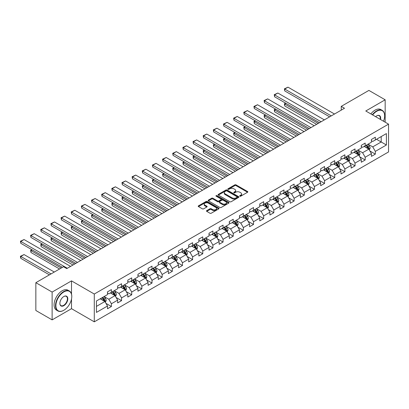 <?xml version="1.0" encoding="UTF-8"?>
<svg xmlns="http://www.w3.org/2000/svg" width="409" height="409" viewBox="0 0 409 409"><rect width="100%" height="100%" fill="white"/><g stroke="black" fill="none" stroke-linecap="round" stroke-linejoin="round"><path stroke-width="0.61" d="M239.873 196.172A0.634 0.363 0 0 0 240.768 196.172L247.557 192.256A0.905 0.521 0 0 0 247.823 191.887A0.905 0.521 0 0 0 247.557 191.519L236.059 184.878A0.905 0.521 0 0 0 234.781 184.878L227.997 188.8A0.634 0.363 0 0 0 227.808 189.055A0.634 0.363 0 0 0 227.997 189.316A0.634 0.363 0 0 0 228.892 189.316L229.766 188.81A2.889 1.667 0 0 1 233.856 188.81L234.812 189.362A2.889 1.667 0 0 1 235.661 190.543A2.889 1.667 0 0 1 234.812 191.719L233.938 192.23A0.634 0.363 0 0 0 233.749 192.486A0.634 0.363 0 0 0 233.938 192.746A0.634 0.363 0 0 0 234.827 192.746L235.707 192.235A2.889 1.667 0 0 1 239.797 192.235L240.753 192.792A2.889 1.667 0 0 1 241.601 193.968A2.889 1.667 0 0 1 240.753 195.149L239.873 195.655A0.634 0.363 0 0 0 239.689 195.916A0.634 0.363 0 0 0 239.873 196.172L239.873 195.655M206.739 210.62A0.905 0.521 0 0 0 206.479 210.988A0.905 0.521 0 0 0 206.739 211.356L209.965 213.222A0.905 0.521 0 0 0 211.243 213.222L218.779 208.871A0.905 0.521 0 0 0 219.045 208.498A0.905 0.521 0 0 0 218.779 208.13L207.286 201.494A0.905 0.521 0 0 0 206.008 201.494L198.467 205.845A0.905 0.521 0 0 0 198.207 206.213A0.905 0.521 0 0 0 198.467 206.581L202.368 208.83A0.905 0.521 0 0 0 203.641 208.83L206.867 206.969A0.905 0.521 0 0 0 207.133 206.601A0.905 0.521 0 0 0 206.867 206.233L204.935 205.119A2.418 1.396 0 0 1 204.229 204.132A2.418 1.396 0 0 1 205.722 202.844A2.418 1.396 0 0 1 208.355 203.145L215.921 207.511A2.418 1.396 0 0 1 216.632 208.498A2.418 1.396 0 0 1 215.139 209.791A2.418 1.396 0 0 1 212.506 209.485L211.243 208.759A0.905 0.521 0 0 0 209.965 208.759L206.739 210.62L206.739 211.356M71.514 280.881L52.122 292.077L35.854 282.685L35.854 310.487L52.122 319.879L71.514 308.683L94.29 321.832L94.29 294.03L71.514 280.881L71.514 294.081M385.166 122.189L385.166 99.796L365.774 110.992L388.55 124.142L94.29 294.03M385.166 99.796L368.898 90.404L341.244 106.371L341.244 110.128M35.854 282.685L63.507 266.719L66.764 268.595L344.496 108.252L341.244 106.371M229.832 201.749A0.905 0.521 0 0 0 231.111 201.749L238.646 197.399A0.905 0.521 0 0 0 238.912 197.031A0.905 0.521 0 0 0 238.646 196.663L227.148 190.027A0.905 0.521 0 0 0 225.87 190.027L218.334 194.377A0.905 0.521 0 0 0 218.069 194.745A0.905 0.521 0 0 0 218.334 195.113L229.832 201.749M216.381 196.31A0.634 0.363 0 0 1 217.026 196.402L228.703 203.14L221.177 207.486A0.905 0.521 0 0 1 219.899 207.486L208.401 200.85L211.627 198.999L211.627 198.247L208.401 200.108A0.905 0.521 0 0 0 208.135 200.482A0.905 0.521 0 0 0 208.401 200.85L208.401 200.108M211.627 198.999A0.905 0.521 0 0 1 212.905 198.999L212.905 198.247A0.905 0.521 0 0 0 211.627 198.247M212.905 198.247L217.568 200.942A0.905 0.521 0 0 0 218.846 200.942L220.983 199.704A0.905 0.521 0 0 0 221.249 199.336A0.905 0.521 0 0 0 220.983 198.968L216.131 196.167A0.634 0.363 0 0 1 215.947 195.906A0.634 0.363 0 0 1 216.335 195.568A0.634 0.363 0 0 1 217.026 195.65L228.713 202.399A0.905 0.521 0 0 1 228.979 202.767A0.905 0.521 0 0 1 228.713 203.135L228.713 202.399M94.29 321.832L388.55 151.944L388.55 124.142M105.972 303.371L111.401 306.505L111.401 303.764L117.649 300.155L117.649 302.9L121.555 300.646L121.555 297.9L127.802 294.296L127.802 297.036L131.708 294.782L131.708 292.041L137.951 288.437L137.951 291.177L141.857 288.923L141.857 286.182L148.104 282.573L148.104 285.318L152.01 283.064L152.01 280.318L158.257 276.714L158.257 279.454L162.158 277.2L162.158 274.459L168.406 270.85L168.406 273.595L172.312 271.341L172.312 268.595L178.559 264.991L178.559 267.731L182.465 265.482L182.465 262.736L188.707 259.132L188.707 261.872L192.613 259.618L192.613 256.878L198.861 253.268L198.861 256.014L202.767 253.759L202.767 251.014L209.014 247.409L209.014 250.15L212.915 247.895L212.915 245.155L219.163 241.545L219.163 244.291L223.069 242.036L223.069 239.296L229.316 235.686L229.316 238.432L233.222 236.177L233.222 233.432L239.469 229.827L239.469 232.568L243.37 230.313L243.37 227.573L249.618 223.963L249.618 226.709L253.524 224.454L253.524 221.709L259.771 218.104L259.771 220.845L263.672 218.59L263.672 215.85L269.92 212.245L269.92 214.986L273.825 212.731L273.825 209.991L280.073 206.381L280.073 209.127L283.979 206.872L283.979 204.127L290.226 200.522L290.226 203.263L294.127 201.008L294.127 198.268L300.375 194.658L300.375 197.404L304.281 195.149L304.281 192.404L310.528 188.8L310.528 191.54L314.434 189.29L314.434 186.545L320.676 182.941L320.676 185.681L324.582 183.426L324.582 180.686L330.83 177.077L330.83 179.822L334.736 177.567L334.736 174.822L340.983 171.218L340.983 173.958L344.884 171.703L344.884 168.963L351.132 165.359L351.132 168.099L355.038 165.844L355.038 163.104L361.285 159.495L361.285 162.24L365.191 159.985L365.191 157.24L371.433 153.636L371.433 156.376L375.339 154.121L375.339 151.381L386.403 144.996L386.403 133.574L381.198 136.575L381.198 141.989L386.403 144.996M111.401 306.505L107.501 308.759L107.501 306.019L96.437 312.404L96.437 300.983L107.501 294.598L107.501 291.852L111.401 289.598L111.401 292.343L117.649 288.734L117.649 285.993L121.555 283.739L121.555 286.479L127.802 282.875L127.802 280.129L131.708 277.88L131.708 280.62L137.951 277.016L137.951 274.27L141.857 272.016L141.857 274.761L148.104 271.152L148.104 268.411L152.01 266.157L152.01 268.897L158.257 265.293L158.257 262.547L162.158 260.293L162.158 263.038L168.406 259.429L168.406 256.688L172.312 254.434L172.312 257.174L178.559 253.57L178.559 250.829L182.465 248.575L182.465 251.315L188.707 247.711L188.707 244.965L192.613 242.711L192.613 245.456L198.861 241.847L198.861 239.107L202.767 236.852L202.767 239.592L209.014 235.988L209.014 233.242L212.915 230.988L212.915 233.733L219.163 230.124L219.163 227.384L223.069 225.129L223.069 227.874L229.316 224.265L229.316 221.525L233.222 219.27L233.222 222.01L239.469 218.406L239.469 215.661L243.37 213.406L243.37 216.151L249.618 212.542L249.618 209.802L253.524 207.547L253.524 210.287L259.771 206.683L259.771 203.938L263.672 201.688L263.672 204.428L269.92 200.824L269.92 198.079L273.825 195.824L273.825 198.569L280.073 194.96L280.073 192.22L283.979 189.965L283.979 192.705L290.226 189.101L290.226 186.356L294.127 184.101L294.127 186.847L300.375 183.237L300.375 180.497L304.281 178.242L304.281 180.982L310.528 177.378L310.528 174.638L314.434 172.383L314.434 175.124L320.676 171.519L320.676 168.774L324.582 166.519L324.582 169.265L330.83 165.655L330.83 162.915L334.736 160.66L334.736 163.401L340.983 159.796L340.983 157.051L344.884 154.801L344.884 157.542L351.132 153.932L351.132 151.192L355.038 148.937L355.038 151.683L361.285 148.073L361.285 145.333L365.191 143.078L365.191 145.819L371.433 142.214L371.433 139.469L375.339 137.214L375.339 139.96L386.403 133.574M110.364 292.941L115.047 295.646L108.799 299.255L104.116 296.551M107.501 293.095L108.799 293.846L111.401 292.343M108.799 299.255L111.401 303.764M115.047 295.646L117.649 300.155M120.512 287.082L125.2 289.787L118.953 293.396L114.264 290.687M117.649 287.23L118.953 287.982L121.555 286.479M118.953 293.396L121.555 297.9M125.2 289.787L127.802 294.296M130.665 281.223L135.348 283.928L129.101 287.532L124.418 284.828M127.802 281.372L129.101 282.123L131.708 280.62M129.101 287.532L131.708 292.041M135.348 283.928L137.951 288.437M140.814 275.359L145.502 278.064L139.254 281.673L134.571 278.969M137.951 275.513L139.254 276.264L141.857 274.761M139.254 281.673L141.857 286.182M145.502 278.064L148.104 282.573M150.967 269.5L155.655 272.205L149.408 275.809L144.72 273.105M148.104 269.649L149.408 270.4L152.01 268.897M149.408 275.809L152.01 280.318M155.655 272.205L158.257 276.714M161.12 263.636L165.803 266.346L159.556 269.95L154.873 267.246M158.257 263.79L159.556 264.541L162.158 263.038M159.556 269.95L162.158 274.459M165.803 266.346L168.406 270.85M171.269 257.777L175.957 260.482L169.709 264.091L165.021 261.387M168.406 257.926L169.709 258.677L172.312 257.174M169.709 264.091L172.312 268.595M175.957 260.482L178.559 264.991M181.422 251.918L186.105 254.623L179.858 258.227L175.175 255.523M178.559 252.067L179.858 252.818L182.465 251.315M179.858 258.227L182.465 262.736M186.105 254.623L188.707 259.132M191.576 246.054L196.259 248.759L190.011 252.368L185.328 249.664M188.707 246.208L190.011 246.959L192.613 245.456M190.011 252.368L192.613 256.878M196.259 248.759L198.861 253.268M201.724 240.195L206.412 242.9L200.165 246.504L195.476 243.8M198.861 240.344L200.165 241.095L202.767 239.592M200.165 246.504L202.767 251.014M206.412 242.9L209.014 247.409M211.877 234.337L216.56 237.041L210.313 240.645L205.63 237.941M209.014 234.485L210.313 235.236L212.915 233.733M210.313 240.645L212.915 245.155M216.56 237.041L219.163 241.545M222.026 228.473L226.714 231.177L220.466 234.786L215.778 232.082M219.163 228.626L220.466 229.372L223.069 227.874M220.466 234.786L223.069 239.296M226.714 231.177L229.316 235.686M232.179 222.614L236.862 225.318L230.615 228.922L225.932 226.218M229.316 222.762L230.615 223.513L233.222 222.01M230.615 228.922L233.222 233.432M236.862 225.318L239.469 229.827M242.332 216.75L247.016 219.454L240.768 223.063L236.085 220.359M239.469 216.903L240.768 217.654L243.37 216.151M240.768 223.063L243.37 227.573M247.016 219.454L249.618 223.963M252.481 210.891L257.169 213.595L250.922 217.205L246.233 214.495M249.618 211.039L250.922 211.79L253.524 210.287M250.922 217.205L253.524 221.709M257.169 213.595L259.771 218.104M262.634 205.032L267.317 207.736L261.07 211.341L256.387 208.636M259.771 205.18L261.07 205.931L263.672 204.428M261.07 211.341L263.672 215.85M267.317 207.736L269.92 212.245M272.783 199.168L277.471 201.872L271.223 205.482L266.535 202.777M269.92 199.321L271.223 200.073L273.825 198.569M271.223 205.482L273.825 209.991M277.471 201.872L280.073 206.381M282.936 193.309L287.619 196.013L281.377 199.618L276.689 196.913M280.073 193.457L281.377 194.209L283.979 192.705M281.377 199.618L283.979 204.127M287.619 196.013L290.226 200.522M293.089 187.445L297.772 190.154L291.525 193.759L286.842 191.054M290.226 187.598L291.525 188.35L294.127 186.847M291.525 193.759L294.127 198.268M297.772 190.154L300.375 194.658M303.238 181.586L307.926 184.29L301.678 187.9L296.99 185.195M300.375 181.734L301.678 182.486L304.281 180.982M301.678 187.9L304.281 192.404M307.926 184.29L310.528 188.8M313.391 175.727L318.074 178.431L311.827 182.036L307.144 179.331M310.528 175.875L311.827 176.627L314.434 175.124M311.827 182.036L314.434 186.545M318.074 178.431L320.676 182.941M323.539 169.863L328.228 172.567L321.98 176.177L317.297 173.472M320.676 170.016L321.98 170.768L324.582 169.265M321.98 176.177L324.582 180.686M328.228 172.567L330.83 177.077M333.693 164.004L338.381 166.708L332.134 170.318L327.445 167.608M330.83 164.152L332.134 164.904L334.736 163.401M332.134 170.318L334.736 174.822M338.381 166.708L340.983 171.218M343.846 158.145L348.529 160.849L342.282 164.454L337.599 161.749M340.983 158.293L342.282 159.045L344.884 157.542M342.282 164.454L344.884 168.963M348.529 160.849L351.132 165.359M353.995 152.281L358.683 154.985L352.435 158.595L347.747 155.89M351.132 152.434L352.435 153.186L355.038 151.683M352.435 158.595L355.038 163.104M358.683 154.985L361.285 159.495M364.148 146.422L368.831 149.127L362.584 152.731L357.901 150.026M361.285 146.57L362.584 147.322L365.191 145.819M362.584 152.731L365.191 157.24M368.831 149.127L371.433 153.636M376.51 139.285L381.198 141.989L372.737 146.872L368.054 144.167M371.433 140.711L372.737 141.463L375.339 139.96M372.737 146.872L375.339 151.381M52.122 292.077L52.122 319.879M96.437 306.392L104.893 301.51L100.21 298.805M104.893 301.51L107.501 306.019M369.905 150.987L375.339 154.121M359.756 156.846L365.191 159.985M349.603 162.705L355.038 165.844M339.455 168.569L344.884 171.703M329.301 174.428L334.736 177.567M319.148 180.292L324.582 183.426M308.999 186.151L314.434 189.29M298.846 192.01L304.281 195.149M288.693 197.874L294.127 201.008M278.544 203.733L283.979 206.872M268.391 209.592L273.825 212.731M258.243 215.456L263.672 218.59M248.089 221.315L253.524 224.454M237.936 227.179L243.37 230.313M227.787 233.038L233.222 236.177M217.634 238.897L223.069 242.036M207.486 244.761L212.915 247.895M197.332 250.62L202.767 253.759M187.179 256.484L192.613 259.618M177.031 262.343L182.465 265.482M166.877 268.202L172.312 271.341M156.729 274.066L162.158 277.2M146.575 279.925L152.01 283.064M136.422 285.784L141.857 288.923M126.274 291.648L131.708 294.782M116.12 297.507L121.555 300.646M71.514 308.683L71.514 298.989M240.129 196.264L240.753 195.901A2.889 1.667 0 0 0 241.601 194.72L241.601 193.968M235.661 190.543L235.661 191.294A2.889 1.667 0 0 1 234.812 192.47L234.188 192.833M247.557 191.519L247.557 192.256L236.059 185.63A0.905 0.521 0 0 0 234.781 185.63L228.248 189.403M238.636 197.409L227.148 190.778A0.905 0.521 0 0 0 225.87 190.778L218.345 195.119M237.051 197.291A0.634 0.363 0 0 0 237.235 197.031A0.634 0.363 0 0 0 237.051 196.775L226.959 190.947A0.634 0.363 0 0 0 226.065 190.947L225.139 191.484A2.889 1.667 0 0 0 224.29 192.659A2.889 1.667 0 0 0 225.139 193.84L232.036 197.823A2.889 1.667 0 0 0 236.121 197.823L237.051 197.291L237.051 198.043A0.634 0.363 0 0 0 237.235 197.782L237.235 197.031M224.29 192.659L224.29 193.411A2.889 1.667 0 0 0 225.139 194.592L225.139 193.84M237.051 198.043L236.121 198.575A2.889 1.667 0 0 1 232.036 198.575L225.139 194.592M212.905 198.999L217.568 201.693A0.905 0.521 0 0 0 218.846 201.693L220.983 200.456A0.905 0.521 0 0 0 221.249 200.088L221.249 199.336M222.404 203.733A2.418 1.396 0 0 0 225.042 204.035A2.418 1.396 0 0 0 226.53 202.746A2.418 1.396 0 0 0 225.824 201.76L223.156 200.221A0.905 0.521 0 0 0 221.877 200.221L219.74 201.458A0.905 0.521 0 0 0 219.475 201.826A0.905 0.521 0 0 0 219.74 202.194L222.404 203.733L222.404 204.485A2.418 1.396 0 0 0 225.042 204.786A2.418 1.396 0 0 0 226.53 203.498L226.53 202.746M219.475 201.826L219.475 202.578A0.905 0.521 0 0 0 219.74 202.946L219.74 202.194M222.404 204.485L219.74 202.946M216.632 208.498L216.632 209.25A2.418 1.396 0 0 1 215.139 210.543A2.418 1.396 0 0 1 212.506 210.236L211.243 209.51A0.905 0.521 0 0 0 209.965 209.51L206.755 211.366M204.229 204.132L204.229 204.883A2.418 1.396 0 0 0 204.935 205.87L204.935 205.119M206.857 206.974L204.935 205.87M218.769 208.876L207.286 202.245A0.905 0.521 0 0 0 206.008 202.245L198.483 206.591M369.347 150.016L370.119 148.068A2.439 1.406 -120 0 0 369.342 145.987L367.998 144.198M365.656 147.291L364.746 146.074M318.238 123.411L284.746 104.07L284.746 105.951L316.612 124.346M368.458 148.907L368.806 148.17A2.439 1.406 -120 0 0 368.105 146.703L366.766 144.909M366.152 145.261L367.64 147.25A1.242 0.716 60 0 1 367.87 147.629L368.806 148.17M365.983 145.364L367.328 147.153A2.439 1.406 60 0 1 368.023 148.62M285.983 103.359L284.746 104.07L284.388 103.866L285.625 103.15M284.746 105.951L284.388 103.866M331.254 115.895L284.746 89.044L284.746 90.921L329.628 116.836M334.506 114.019L287.997 87.168L284.746 89.044L284.388 88.84L287.997 87.168M284.746 90.921L284.388 88.84M383.519 121.238A11.227 6.483 120 0 0 384.644 115.875A11.227 6.483 120 0 0 376.704 111.294A11.227 6.483 120 0 0 372.63 114.949M372.292 114.755A11.503 6.641 -60 0 1 376.51 110.957A11.503 6.641 -60 0 1 382.262 110.384A11.503 6.641 -60 0 1 384.644 115.65A11.503 6.641 -60 0 1 384.644 115.767M375.62 116.677A5.614 3.241 -60 0 1 376.704 115.875L376.704 115.875A5.614 3.241 -60 0 1 380.523 119.51M370.861 113.927A11.503 6.641 -60 0 1 375.079 110.128A11.503 6.641 -60 0 1 380.83 109.561L382.262 110.384M380.171 119.305A5.337 3.083 120 0 0 379.179 115.727A5.337 3.083 120 0 0 376.607 115.936M63.64 310.375L63.835 310.262A11.227 6.483 120 0 0 71.774 296.51A11.227 6.483 120 0 0 63.835 291.929A11.227 6.483 120 0 0 55.895 305.681A11.227 6.483 120 0 0 63.835 310.262L63.64 310.375A11.503 6.641 -60 0 1 57.889 310.947A11.503 6.641 -60 0 1 56.125 301.73A11.503 6.641 -60 0 1 63.64 291.591A11.503 6.641 -60 0 1 69.392 291.019A11.503 6.641 -60 0 1 71.774 296.285A11.503 6.641 -60 0 1 71.774 296.402M63.835 305.681A5.614 3.241 -60 0 1 59.867 303.386A5.614 3.241 -60 0 1 63.835 296.51L63.835 296.51A5.614 3.241 -60 0 1 67.802 298.805A5.614 3.241 -60 0 1 63.835 305.681M59.867 303.274A5.337 3.083 120 0 0 60.972 305.605A5.337 3.083 120 0 0 63.64 305.339A5.337 3.083 120 0 0 67.127 300.635A5.337 3.083 120 0 0 66.309 296.361A5.337 3.083 120 0 0 63.738 296.571M57.889 310.947L56.457 310.119A11.503 6.641 -60 0 1 54.694 300.901A11.503 6.641 -60 0 1 62.209 290.763A11.503 6.641 -60 0 1 67.96 290.196L69.392 291.019M359.194 155.875L359.971 153.927A2.439 1.406 -120 0 0 359.189 151.851L357.849 150.057M355.508 153.155L354.593 151.938M308.084 129.27L274.592 109.934L274.592 111.81L306.459 130.21M358.304 154.771L358.652 154.029A2.439 1.406 -120 0 0 357.957 152.562L356.612 150.773M355.999 151.126L357.492 153.114A1.242 0.716 60 0 1 357.717 153.493L358.652 154.029M355.83 151.223L357.175 153.017A2.439 1.406 60 0 1 357.87 154.484M275.83 109.218L274.592 109.934L274.234 109.724L275.472 109.014M274.592 111.81L274.234 109.724M349.046 161.739L349.818 159.786A2.439 1.406 -120 0 0 349.041 157.71L347.696 155.921M345.354 159.014L344.444 157.797M297.936 135.134L264.444 115.793L264.444 117.674L296.31 136.069M348.151 160.63L348.504 159.893A2.439 1.406 -120 0 0 347.803 158.426L346.459 156.632M345.85 156.984L347.338 158.973A1.242 0.716 60 0 1 347.563 159.352L348.504 159.893M345.682 157.082L347.021 158.876A2.439 1.406 60 0 1 347.722 160.343M265.681 115.082L264.444 115.793L264.086 115.589L265.323 114.873M264.444 117.674L264.086 115.589M321.101 121.754L274.592 94.903L274.592 96.785L319.475 122.695M324.357 119.878L277.849 93.027L274.592 94.903L274.234 94.699L277.849 93.027M274.592 96.785L274.234 94.699M310.952 127.618L264.444 100.767L264.444 102.644L309.322 128.559M314.204 125.737L267.696 98.886L264.444 100.767L264.086 100.558L267.696 98.886M264.444 102.644L264.086 100.558M338.892 167.598L339.664 165.65A2.439 1.406 -120 0 0 338.887 163.574L337.548 161.78M335.206 164.878L334.291 163.656M287.783 140.993L254.291 121.657L254.291 123.533L286.157 141.933M338.003 166.489L338.35 165.752A2.439 1.406 -120 0 0 337.65 164.285L336.31 162.496M335.697 162.848L337.19 164.837A1.242 0.716 60 0 1 337.415 165.21L338.35 165.752M335.528 162.946L336.873 164.735A2.439 1.406 60 0 1 337.568 166.202M255.528 120.941L254.291 121.657L253.933 121.447L255.17 120.737M254.291 123.533L253.933 121.447M328.739 173.462L329.516 171.509A2.439 1.406 -120 0 0 328.739 169.433L327.394 167.639M325.053 170.737L324.143 169.52M277.634 146.851L244.137 127.516L244.137 129.392L276.003 147.792M327.849 172.353L328.197 171.616A2.439 1.406 -120 0 0 327.502 170.149L326.157 168.355M325.549 168.707L327.036 170.696A1.242 0.716 60 0 1 327.261 171.074L328.197 171.616M325.375 168.805L326.719 170.599A2.439 1.406 60 0 1 327.42 172.066M245.374 126.8L244.137 127.516L243.779 127.311L245.017 126.596M244.137 129.392L243.779 127.311M318.591 179.321L319.363 177.373A2.439 1.406 -120 0 0 318.585 175.292L317.241 173.503M314.899 176.596L313.989 175.379M267.481 152.715L233.989 133.375L233.989 135.256L265.855 153.651M317.696 178.212L318.049 177.475A2.439 1.406 -120 0 0 317.348 176.008L316.004 174.214M315.395 174.566L316.883 176.555A1.242 0.716 60 0 1 317.113 176.933L318.049 177.475M315.227 174.663L316.566 176.458A2.439 1.406 60 0 1 317.266 177.925M235.226 132.664L233.989 133.375L233.631 133.17L234.868 132.455M233.989 135.256L233.631 133.17M300.799 133.477L254.291 106.626L254.291 108.508L299.173 134.418M304.051 131.601L257.542 104.75L254.291 106.626L253.933 106.422L257.542 104.75M254.291 108.508L253.933 106.422M290.646 139.341L244.137 112.49L244.137 114.367L289.02 140.277M293.902 137.46L247.394 110.609L244.137 112.49L243.779 112.281L247.394 110.609M244.137 114.367L243.779 112.281M280.497 145.2L233.989 118.349L233.989 120.226L278.866 146.141M283.749 143.324L237.24 116.468L233.989 118.349L233.631 118.14L237.24 116.468M233.989 120.226L233.631 118.14M308.437 185.18L309.214 183.232A2.439 1.406 -120 0 0 308.432 181.156L307.093 179.362M304.751 182.46L303.836 181.238M257.327 158.574L223.835 139.239L223.835 141.115L255.702 159.515M307.548 184.076L307.895 183.334A2.439 1.406 -120 0 0 307.2 181.867L305.855 180.078M305.242 180.43L306.735 182.419A1.242 0.716 60 0 1 306.96 182.797L307.895 183.334M305.073 180.527L306.418 182.322A2.439 1.406 60 0 1 307.113 183.784M225.073 138.523L223.835 139.239L223.478 139.029L224.715 138.319M223.835 141.115L223.478 139.029M270.344 151.059L223.835 124.208L223.835 126.09L268.718 152M273.595 149.183L227.092 122.332L223.835 124.208L223.478 124.004L227.092 122.332M223.835 126.09L223.478 124.004M298.289 191.044L299.061 189.091A2.439 1.406 -120 0 0 298.284 187.015L296.939 185.221M294.598 188.319L293.688 187.102M247.179 164.433L213.687 145.098L213.687 146.979L245.553 165.374M297.394 189.934L297.747 189.198A2.439 1.406 -120 0 0 297.046 187.731L295.702 185.937M295.094 186.289L296.581 188.278A1.242 0.716 60 0 1 296.806 188.656L297.747 189.198M294.925 186.386L296.264 188.181A2.439 1.406 60 0 1 296.965 189.648M214.919 144.382L213.687 145.098L213.329 144.893L214.561 144.178M213.687 146.979L213.329 144.893M260.19 156.923L213.687 130.072L213.687 131.949L258.565 157.859M263.447 155.042L216.939 128.191L213.687 130.072L213.329 129.863L216.939 128.191M213.687 131.949L213.329 129.863M288.135 196.903L288.907 194.955A2.439 1.406 -120 0 0 288.13 192.879L286.786 191.085M284.449 194.178L283.534 192.961M237.026 170.297L203.534 150.962L203.534 152.838L235.4 171.238M287.246 195.793L287.593 195.057A2.439 1.406 -120 0 0 286.893 193.59L285.554 191.795M284.94 192.148L286.433 194.137A1.242 0.716 60 0 1 286.658 194.515L287.593 195.057M284.771 192.25L286.116 194.04A2.439 1.406 60 0 1 286.811 195.507M204.771 150.246L203.534 150.962L203.176 150.752L204.413 150.037M203.534 152.838L203.176 150.752M250.042 162.782L203.534 135.931L203.534 137.807L248.416 163.723M253.294 160.906L206.785 134.055L203.534 135.931L203.176 135.727L206.785 134.055M203.534 137.807L203.176 135.727M277.982 202.767L278.759 200.814A2.439 1.406 -120 0 0 277.982 198.738L276.637 196.944M274.296 200.042L273.381 198.825M226.877 176.156L193.38 156.821L193.38 158.697L225.247 177.097M277.092 201.657L277.44 200.916A2.439 1.406 -120 0 0 276.745 199.454L275.4 197.659M274.792 198.012L276.279 200.001A1.242 0.716 60 0 1 276.504 200.379L277.44 200.916M274.618 198.109L275.963 199.904A2.439 1.406 60 0 1 276.663 201.371M194.618 156.105L193.38 156.821L193.022 156.611L194.26 155.901M193.38 158.697L193.022 156.611M239.889 168.641L193.38 141.79L193.38 143.671L238.263 169.582M243.145 166.765L196.637 139.914L193.38 141.79L193.022 141.586L196.637 139.914M193.38 143.671L193.022 141.586M267.834 208.626L268.606 206.673A2.439 1.406 -120 0 0 267.829 204.597L266.484 202.808M264.142 205.901L263.232 204.684M216.724 182.02L183.232 162.68L183.232 164.561L215.098 182.956M266.939 207.516L267.292 206.78A2.439 1.406 -120 0 0 266.591 205.313L265.247 203.518M264.638 203.871L266.126 205.86A1.242 0.716 60 0 1 266.356 206.238L267.292 206.78M264.47 203.968L265.809 205.763A2.439 1.406 60 0 1 266.51 207.23M184.469 161.969L183.232 162.68L182.874 162.475L184.111 161.759M183.232 164.561L182.874 162.475M229.74 174.505L183.232 147.654L183.232 149.53L228.11 175.446M232.992 172.624L186.484 145.773L183.232 147.654L182.874 147.444L186.484 145.773M183.232 149.53L182.874 147.444M257.68 214.485L258.457 212.537A2.439 1.406 -120 0 0 257.675 210.461L256.336 208.667M253.994 211.765L253.079 210.543M206.571 187.879L173.079 168.544L173.079 170.42L204.945 188.82M256.791 213.375L257.138 212.639A2.439 1.406 -120 0 0 256.443 211.172L255.098 209.382M254.485 209.735L255.978 211.724A1.242 0.716 60 0 1 256.203 212.097L257.138 212.639M254.316 209.832L255.661 211.622A2.439 1.406 60 0 1 256.356 213.089M174.316 167.828L173.079 168.544L172.721 168.334L173.958 167.624M173.079 170.42L172.721 168.334M219.587 180.364L173.079 153.513L173.079 155.394L217.961 181.305M222.839 178.488L176.335 151.637L173.079 153.513L172.721 153.309L176.335 151.637M173.079 155.394L172.721 153.309M247.532 220.349L248.304 218.396A2.439 1.406 -120 0 0 247.527 216.32L246.182 214.526M243.841 217.624L242.931 216.407M196.422 193.738L162.93 174.403L162.93 176.279L194.796 194.679M246.637 219.239L246.985 218.503A2.439 1.406 -120 0 0 246.29 217.036L244.945 215.241M244.337 215.594L245.824 217.583A1.242 0.716 60 0 1 246.049 217.961L246.985 218.503M244.163 215.691L245.507 217.486A2.439 1.406 60 0 1 246.208 218.953M164.162 173.687L162.93 174.403L162.572 174.198L163.804 173.482M162.93 176.279L162.572 174.198M209.434 186.228L162.93 159.377L162.93 161.253L207.808 187.164M212.69 184.347L166.182 157.496L162.93 159.377L162.572 159.167L166.182 157.496M162.93 161.253L162.572 159.167M237.378 226.208L238.15 224.26A2.439 1.406 -120 0 0 237.373 222.179L236.029 220.39M233.687 223.483L232.777 222.266M186.269 199.602L152.777 180.262L152.777 182.143L184.643 200.538M236.489 225.098L236.837 224.362A2.439 1.406 -120 0 0 236.136 222.895L234.797 221.1M234.183 221.453L235.676 223.442A1.242 0.716 60 0 1 235.901 223.82L236.837 224.362M234.014 221.555L235.359 223.345A2.439 1.406 60 0 1 236.054 224.812M154.014 179.551L152.777 180.262L152.419 180.057L153.656 179.341M152.777 182.143L152.419 180.057M199.285 192.087L152.777 165.236L152.777 167.112L197.659 193.028M202.537 190.211L156.028 163.36L152.777 165.236L152.419 165.031L156.028 163.36M152.777 167.112L152.419 165.031M227.225 232.067L228.002 230.119A2.439 1.406 -120 0 0 227.225 228.043L225.88 226.249M223.539 229.347L222.624 228.13M176.121 205.461L142.623 186.126L142.623 188.002L174.49 206.402M226.335 230.962L226.683 230.221A2.439 1.406 -120 0 0 225.988 228.754L224.643 226.964M224.03 227.317L225.523 229.306A1.242 0.716 60 0 1 225.748 229.684L226.683 230.221M223.861 227.414L225.206 229.209A2.439 1.406 60 0 1 225.906 230.676M143.861 185.41L142.623 186.126L142.266 185.916L143.503 185.205M142.623 188.002L142.266 185.916M189.132 197.946L142.623 171.095L142.623 172.976L187.506 198.886M192.388 196.069L145.88 169.219L142.623 171.095L142.266 170.89L145.88 169.219M142.623 172.976L142.266 170.89M217.077 237.931L217.849 235.978A2.439 1.406 -120 0 0 217.072 233.902L215.727 232.107M213.386 235.206L212.476 233.989M165.967 211.32L132.475 191.985L132.475 193.866L164.341 212.261M216.182 236.821L216.535 236.085A2.439 1.406 -120 0 0 215.834 234.618L214.49 232.823M213.881 233.176L215.369 235.165A1.242 0.716 60 0 1 215.594 235.543L216.535 236.085M213.713 233.273L215.052 235.068A2.439 1.406 60 0 1 215.753 236.535M133.712 191.274L132.475 191.985L132.117 191.78L133.354 191.064M132.475 193.866L132.117 191.78M178.984 203.81L132.475 176.959L132.475 178.835L177.353 204.745M182.235 201.928L135.727 175.078L132.475 176.959L132.117 176.749L135.727 175.078M132.475 178.835L132.117 176.749M206.923 243.79L207.7 241.842A2.439 1.406 -120 0 0 206.918 239.766L205.579 237.972M203.237 241.07L202.322 239.848M155.814 217.184L122.322 197.849L122.322 199.725L154.188 218.125M206.034 242.68L206.381 241.944A2.439 1.406 -120 0 0 205.681 240.477L204.342 238.682M203.728 239.035L205.221 241.029A1.242 0.716 60 0 1 205.446 241.402L206.381 241.944M203.559 239.137L204.904 240.927A2.439 1.406 60 0 1 205.599 242.394M123.559 197.133L122.322 197.849L121.964 197.639L123.201 196.928M122.322 199.725L121.964 197.639M168.83 209.669L122.322 182.818L122.322 184.699L167.204 210.609M172.082 207.792L125.578 180.942L122.322 182.818L121.964 182.613L125.578 180.942M122.322 184.699L121.964 182.613M196.775 249.654L197.547 247.701A2.439 1.406 -120 0 0 196.77 245.625L195.425 243.83M193.084 246.929L192.174 245.712M145.665 223.043L112.168 203.708L112.168 205.584L144.034 223.984M195.88 248.544L196.228 247.803A2.439 1.406 -120 0 0 195.533 246.341L194.188 244.546M193.58 244.899L195.067 246.888A1.242 0.716 60 0 1 195.292 247.266L196.228 247.803M193.406 244.996L194.75 246.791A2.439 1.406 60 0 1 195.451 248.258M113.405 202.992L112.168 203.708L111.81 203.503L113.048 202.787M112.168 205.584L111.81 203.503M158.677 215.533L112.168 188.677L112.168 190.558L157.051 216.468M161.933 213.651L115.425 186.801L112.168 188.677L111.81 188.472L115.425 186.801M112.168 190.558L111.81 188.472M186.622 255.513L187.394 253.565A2.439 1.406 -120 0 0 186.616 251.484L185.272 249.694M182.93 252.788L182.02 251.571M135.512 228.907L102.02 209.566L102.02 211.448L133.886 229.843M185.732 254.403L186.08 253.667A2.439 1.406 -120 0 0 185.379 252.2L184.04 250.405M183.426 250.758L184.914 252.747A1.242 0.716 60 0 1 185.144 253.125L186.08 253.667M183.258 250.855L184.602 252.65A2.439 1.406 60 0 1 185.297 254.117M103.257 208.856L102.02 209.566L101.662 209.362L102.899 208.646M102.02 211.448L101.662 209.362M148.528 221.392L102.02 194.541L102.02 196.417L146.903 222.332M151.78 219.51L105.271 192.659L102.02 194.541L101.662 194.331L105.271 192.659M102.02 196.417L101.662 194.331M176.468 261.371L177.245 259.424A2.439 1.406 -120 0 0 176.463 257.348L175.124 255.553M172.782 258.652L171.867 257.43M125.358 234.766L91.867 215.431L91.867 217.307L123.733 235.707M175.579 260.267L175.926 259.526A2.439 1.406 -120 0 0 175.231 258.059L173.886 256.269M173.273 256.622L174.766 258.611A1.242 0.716 60 0 1 174.991 258.984L175.926 259.526M173.104 256.719L174.449 258.514A2.439 1.406 60 0 1 175.144 259.976M93.104 214.715L91.867 215.431L91.509 215.221L92.746 214.51M91.867 217.307L91.509 215.221M138.375 227.251L91.867 200.4L91.867 202.281L136.749 228.191M141.632 225.374L95.123 198.523L91.867 200.4L91.509 200.195L95.123 198.523M91.867 202.281L91.509 200.195M166.32 267.235L167.092 265.283A2.439 1.406 -120 0 0 166.315 263.207L164.97 261.412M162.629 264.511L161.719 263.294M115.21 240.625L81.718 221.289L81.718 223.171L113.584 241.566M165.425 266.126L165.778 265.39A2.439 1.406 -120 0 0 165.078 263.923L163.733 262.128M163.125 262.481L164.612 264.47A1.242 0.716 60 0 1 164.837 264.848L165.778 265.39M162.956 262.578L164.295 264.372A2.439 1.406 60 0 1 164.996 265.84M82.955 220.574L81.718 221.289L81.36 221.085L82.598 220.369M81.718 223.171L81.36 221.085M128.227 233.115L81.718 206.264L81.718 208.14L126.596 234.05M131.478 231.233L84.97 204.382L81.718 206.264L81.36 206.054L84.97 204.382M81.718 208.14L81.36 206.054M156.166 273.094L156.938 271.147A2.439 1.406 -120 0 0 156.161 269.066L154.822 267.276M152.48 270.369L151.565 269.153M105.057 246.489L71.565 227.148L71.565 229.03L103.431 247.425M155.277 271.985L155.624 271.249A2.439 1.406 -120 0 0 154.924 269.782L153.585 267.987M152.971 268.34L154.464 270.329A1.242 0.716 60 0 1 154.689 270.707L155.624 271.249M152.802 268.442L154.147 270.231A2.439 1.406 60 0 1 154.842 271.699M72.802 226.438L71.565 227.148L71.207 226.944L72.444 226.228M71.565 229.03L71.207 226.944M118.073 238.974L71.565 212.123L71.565 213.999L116.447 239.914M121.325 237.097L74.816 210.246L71.565 212.123L71.207 211.918L74.816 210.246M71.565 213.999L71.207 211.918M146.013 278.953L146.79 277.005A2.439 1.406 -120 0 0 146.013 274.93L144.668 273.135M142.327 276.233L141.417 275.017M94.908 252.348L61.411 233.012L61.411 234.889L93.278 253.289M145.123 277.849L145.471 277.108A2.439 1.406 -120 0 0 144.776 275.64L143.431 273.851M142.823 274.204L144.311 276.193A1.242 0.716 60 0 1 144.535 276.571L145.471 277.108M142.649 274.301L143.994 276.095A2.439 1.406 60 0 1 144.694 277.563M62.649 232.297L61.411 233.012L61.053 232.803L62.291 232.092M61.411 234.889L61.053 232.803M107.92 244.833L61.411 217.982L61.411 219.863L106.294 245.773M111.176 242.956L64.668 216.105L61.411 217.982L61.053 217.777L64.668 216.105M61.411 219.863L61.053 217.777M135.865 284.817L136.637 282.864A2.439 1.406 -120 0 0 135.86 280.789L134.515 278.999M132.173 282.092L131.263 280.876M84.755 258.212L51.263 238.871L51.263 240.753L83.129 259.148M134.97 283.708L135.323 282.972A2.439 1.406 -120 0 0 134.622 281.504L133.283 279.71M132.669 280.063L134.157 282.052A1.242 0.716 60 0 1 134.387 282.43L135.323 282.972M132.501 280.16L133.84 281.954A2.439 1.406 60 0 1 134.541 283.422M52.5 238.161L51.263 238.871L50.905 238.667L52.142 237.951M51.263 240.753L50.905 238.667M97.771 250.697L51.263 223.846L51.263 225.722L96.146 251.637M101.023 248.815L54.515 221.964L51.263 223.846L50.905 223.636L54.515 221.964M51.263 225.722L50.905 223.636M125.711 290.676L126.488 288.728A2.439 1.406 -120 0 0 125.706 286.653L124.367 284.858M122.025 287.956L121.11 286.735M74.602 264.071L41.11 244.735L41.11 246.612L72.976 265.012M124.822 289.567L125.169 288.831A2.439 1.406 -120 0 0 124.474 287.363L123.129 285.574M122.516 285.927L124.009 287.916A1.242 0.716 60 0 1 124.234 288.289L125.169 288.831M122.347 286.024L123.692 287.813A2.439 1.406 60 0 1 124.387 289.281M42.347 244.02L41.11 244.735L40.752 244.526L41.989 243.815M41.11 246.612L40.752 244.526M87.618 256.555L41.11 229.705L41.11 231.586L85.992 257.496M90.875 254.679L44.366 227.828L41.11 229.705L40.752 229.5L44.366 227.828M41.11 231.586L40.752 229.5M115.563 296.54L116.335 294.587A2.439 1.406 -120 0 0 115.558 292.512L114.213 290.717M111.872 293.815L110.962 292.599M61.197 268.053L30.961 250.594L30.961 252.471L59.571 268.994M114.668 295.431L115.021 294.695A2.439 1.406 -120 0 0 114.321 293.227L112.976 291.433M112.368 291.786L113.855 293.774A1.242 0.716 60 0 1 114.08 294.153L115.021 294.695M112.199 291.883L113.538 293.677A2.439 1.406 60 0 1 114.239 295.145M32.193 249.879L30.961 250.594L30.603 250.39L31.836 249.674M30.961 252.471L30.603 250.39M77.465 262.42L30.961 235.569L30.961 237.445L75.839 263.355M80.721 260.538L34.213 233.687L30.961 235.569L30.603 235.359L34.213 233.687M30.961 237.445L30.603 235.359M105.41 302.399L106.182 300.451A2.439 1.406 -120 0 0 105.404 298.371L104.065 296.581M51.048 273.912L20.808 256.453L24.059 254.577L54.3 272.036M101.723 299.674L100.808 298.458M20.808 258.335L20.45 257L20.45 256.249L20.808 256.453L20.808 258.335L49.423 274.853M104.52 301.29L104.868 300.554A2.439 1.406 -120 0 0 104.167 299.086L102.828 297.292M102.214 297.645L103.707 299.633A1.242 0.716 60 0 1 103.932 300.012L104.868 300.554M102.045 297.742L103.39 299.536A2.439 1.406 60 0 1 104.085 301.004M20.45 256.249L24.059 254.577M67.316 268.278L20.808 241.428L20.808 243.304L62.434 267.338M70.568 266.402L24.059 239.546L20.808 241.428L20.45 241.218L24.059 239.546M20.808 243.304L20.45 241.218M240.753 195.901L240.753 195.149M233.938 192.746L233.938 192.23M234.812 192.47L234.812 191.719M227.997 189.316L227.997 188.8M234.781 185.63L234.781 184.878M236.059 185.63L236.059 184.878M218.334 195.113L218.334 194.377M225.87 190.778L225.87 190.027M227.148 190.778L227.148 190.027M238.646 197.399L238.646 196.663M232.036 198.575L232.036 197.823M236.121 198.575L236.121 197.823M217.568 201.693L217.568 200.942M218.846 201.693L218.846 200.942M220.983 200.456L220.983 199.704M217.026 196.402L217.026 195.65M209.965 209.51L209.965 208.759M211.243 209.51L211.243 208.759M212.506 210.236L212.506 209.485M206.867 206.969L206.867 206.233M198.467 206.581L198.467 205.845M206.008 202.245L206.008 201.494M207.286 202.245L207.286 201.494M218.779 208.871L218.779 208.13M368.591 148.988L370.104 148.114M368.105 146.703L369.342 145.987M366.372 147.705L367.328 147.153M358.442 154.847L359.956 153.973M357.957 152.562L359.189 151.851M356.219 153.564L357.175 153.017M348.289 160.706L349.802 159.837M347.803 158.426L349.041 157.71M346.07 159.428L347.021 158.876M338.136 166.57L339.649 165.696M337.65 164.285L338.887 163.574M335.917 165.287L336.873 164.735M327.987 172.429L329.501 171.555M327.502 170.149L328.739 169.433M325.769 171.146L326.719 170.599M317.834 178.293L319.347 177.419M317.348 176.008L318.585 175.292M315.615 177.01L316.566 176.458M307.686 184.152L309.199 183.278M307.2 181.867L308.432 181.156M305.462 182.869L306.418 182.322M297.532 190.011L299.045 189.142M297.046 187.731L298.284 187.015M295.313 188.733L296.264 188.181M287.379 195.875L288.892 195.001M286.893 193.59L288.13 192.879M285.16 194.592L286.116 194.04M277.23 201.734L278.744 200.86M276.745 199.454L277.982 198.738M275.006 200.451L275.963 199.904M267.077 207.598L268.59 206.724M266.591 205.313L267.829 204.597M264.858 206.315L265.809 205.763M256.929 213.457L258.437 212.583M256.443 211.172L257.675 210.461M254.705 212.174L255.661 211.622M246.775 219.316L248.289 218.442M246.29 217.036L247.527 216.32M244.556 218.038L245.507 217.486M236.622 225.18L238.135 224.306M236.136 222.895L237.373 222.179M234.403 223.897L235.359 223.345M226.474 231.039L227.987 230.165M225.988 228.754L227.225 228.043M224.25 229.756L225.206 229.209M216.32 236.898L217.833 236.029M215.834 234.618L217.072 233.902M214.101 235.62L215.052 235.068M206.167 242.762L207.68 241.888M205.681 240.477L206.918 239.766M203.948 241.479L204.904 240.927M196.018 248.621L197.532 247.747M195.533 246.341L196.77 245.625M193.8 247.338L194.75 246.791M185.865 254.485L187.378 253.611M185.379 252.2L186.616 251.484M183.646 253.202L184.602 252.65M175.717 260.344L177.23 259.47M175.231 258.059L176.463 257.348M173.493 259.061L174.449 258.514M165.563 266.203L167.077 265.329M165.078 263.923L166.315 263.207M163.344 264.925L164.295 264.372M155.41 272.067L156.923 271.193M154.924 269.782L156.161 269.066M153.191 270.784L154.147 270.231M145.261 277.926L146.775 277.051M144.776 275.64L146.013 274.93M143.043 276.642L143.994 276.095M135.108 283.785L136.621 282.916M134.622 281.504L135.86 280.789M132.889 282.507L133.84 281.954M124.96 289.649L126.473 288.774M124.474 287.363L125.706 286.653M122.736 288.365L123.692 287.813M114.806 295.508L116.32 294.633M114.321 293.227L115.558 292.512M112.587 294.229L113.538 293.677M104.653 301.372L106.166 300.497M104.167 299.086L105.404 298.371M102.434 300.088L103.39 299.536"/></g></svg>

